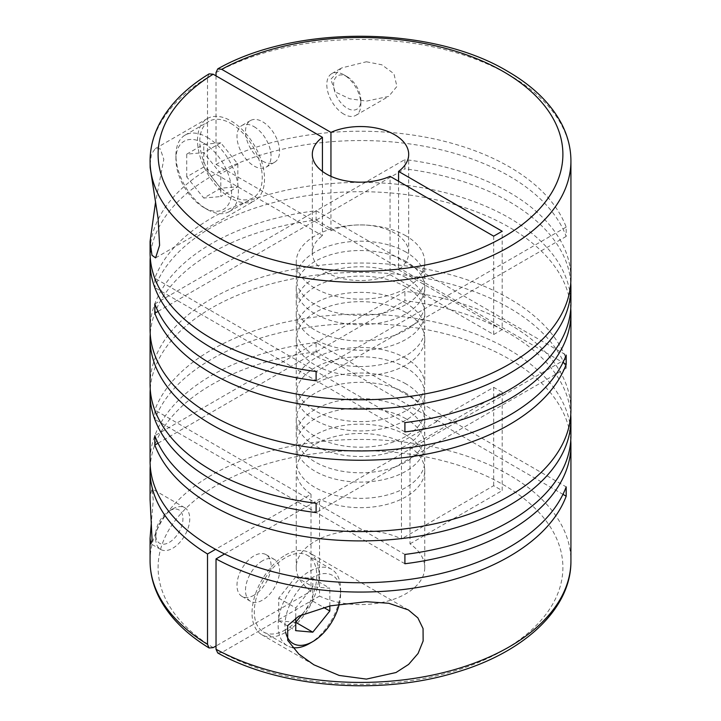 <?xml version="1.0" encoding="UTF-8"?>
<svg xmlns="http://www.w3.org/2000/svg" width="721" height="721" viewBox="0 0 721 721"><rect width="100%" height="100%" fill="white"/><g stroke="black" fill="none" stroke-linecap="round" stroke-linejoin="round"><path stroke-width="0.54" stroke-dasharray="3.6 2.7" d="M405.932 435.033A64.25 37.095 0 0 0 335.914 426.985A64.25 37.095 0 0 0 296.25 461.26A64.25 37.095 0 0 0 315.068 487.486A64.25 37.095 0 0 0 385.086 495.534A64.25 37.095 0 0 0 424.75 461.26A64.25 37.095 0 0 0 405.932 435.033M405.932 418.766A64.25 37.095 0 0 0 335.914 410.727A64.25 37.095 0 0 0 296.25 444.992A64.25 37.095 0 0 0 315.068 471.228A64.25 37.095 0 0 0 385.086 479.267A64.25 37.095 0 0 0 424.75 444.992A64.25 37.095 0 0 0 405.932 418.766M405.932 409.456A64.25 37.095 0 0 0 335.914 401.417A64.25 37.095 0 0 0 296.25 435.682A64.25 37.095 0 0 0 315.068 461.918A64.25 37.095 0 0 0 385.086 469.957A64.25 37.095 0 0 0 424.75 435.682A64.25 37.095 0 0 0 405.932 409.456M405.932 393.188A64.25 37.095 0 0 0 335.914 385.149A64.25 37.095 0 0 0 296.25 419.424A64.25 37.095 0 0 0 315.068 445.65A64.25 37.095 0 0 0 385.086 453.689A64.25 37.095 0 0 0 424.75 419.424A64.25 37.095 0 0 0 405.932 393.188M405.932 383.878A64.25 37.095 0 0 0 335.914 375.839A64.25 37.095 0 0 0 296.25 410.114A64.25 37.095 0 0 0 315.068 436.34A64.25 37.095 0 0 0 385.086 444.379A64.25 37.095 0 0 0 424.75 410.114A64.25 37.095 0 0 0 405.932 383.878M405.932 367.62A64.25 37.095 0 0 0 335.914 359.572A64.25 37.095 0 0 0 296.25 393.846A64.25 37.095 0 0 0 315.068 420.082A64.25 37.095 0 0 0 385.086 428.121A64.25 37.095 0 0 0 424.75 393.846A64.25 37.095 0 0 0 405.932 367.62M405.932 358.301A64.25 37.095 0 0 0 335.914 350.262A64.25 37.095 0 0 0 296.25 384.536A64.25 37.095 0 0 0 315.068 410.763A64.25 37.095 0 0 0 385.086 418.811A64.25 37.095 0 0 0 424.75 384.536A64.25 37.095 0 0 0 405.932 358.301M405.932 312.535A64.25 37.095 0 0 0 335.914 304.487A64.25 37.095 0 0 0 296.25 338.762A64.25 37.095 0 0 0 315.068 364.997A64.25 37.095 0 0 0 385.086 373.036A64.25 37.095 0 0 0 424.75 338.762A64.25 37.095 0 0 0 405.932 312.535M405.932 303.217A64.25 37.095 0 0 0 335.914 295.177A64.25 37.095 0 0 0 296.25 329.452A64.25 37.095 0 0 0 315.068 355.678A64.25 37.095 0 0 0 385.086 363.726A64.25 37.095 0 0 0 424.75 329.452A64.25 37.095 0 0 0 405.932 303.217M405.932 286.958A64.25 37.095 0 0 0 335.914 278.919A64.25 37.095 0 0 0 296.25 313.184A64.25 37.095 0 0 0 315.068 339.42A64.25 37.095 0 0 0 385.086 347.459A64.25 37.095 0 0 0 424.75 313.184A64.25 37.095 0 0 0 405.932 286.958M405.932 277.648A64.25 37.095 0 0 0 335.914 269.6A64.25 37.095 0 0 0 296.25 303.874A64.25 37.095 0 0 0 315.068 330.11A64.25 37.095 0 0 0 385.086 338.149A64.25 37.095 0 0 0 424.75 303.874A64.25 37.095 0 0 0 405.932 277.648M405.932 261.381A64.25 37.095 0 0 0 335.914 253.341A64.25 37.095 0 0 0 296.25 287.616A64.25 37.095 0 0 0 315.068 313.842A64.25 37.095 0 0 0 385.086 321.881A64.25 37.095 0 0 0 424.75 287.616A64.25 37.095 0 0 0 405.932 261.381M405.932 252.071A64.25 37.095 0 0 0 335.914 244.031A64.25 37.095 0 0 0 296.25 278.297A64.25 37.095 0 0 0 315.068 304.532A64.25 37.095 0 0 0 385.086 312.572A64.25 37.095 0 0 0 424.75 278.297A64.25 37.095 0 0 0 405.932 252.071M405.932 235.812A64.25 37.095 0 0 0 335.914 227.764A64.25 37.095 0 0 0 296.25 262.038A64.25 37.095 0 0 0 315.068 288.265A64.25 37.095 0 0 0 385.086 296.313A64.25 37.095 0 0 0 424.75 262.038A64.25 37.095 0 0 0 405.932 235.812M150.076 499.599L150.157 495.895L151.969 488.793L153.285 500.068L151.41 521.653M172.716 508.909A24.09 13.915 -60 0 1 184.756 507.719A24.09 13.915 -60 0 1 188.451 527.024A24.09 13.915 -60 0 1 172.716 548.257A24.09 13.915 -60 0 1 160.666 549.456A24.09 13.915 -60 0 1 155.673 538.425A24.09 13.915 -60 0 1 172.716 508.909L169.309 510.883A19.278 11.13 -60 0 1 182.936 518.75A19.278 11.13 -60 0 1 169.309 542.354A19.278 11.13 -60 0 1 155.673 534.486A19.278 11.13 -60 0 1 169.309 510.883L172.716 508.909M570.924 278.297A210.424 121.489 0 0 0 509.296 192.399A210.424 121.489 0 0 0 404.905 159.548L404.905 168.858A210.424 121.489 0 0 1 509.296 201.709A210.424 121.489 0 0 1 570.771 282.956M216.03 75.867L216.03 164.397A210.424 121.489 0 0 1 509.296 166.821A210.424 121.489 0 0 1 566.183 227.088L566.183 236.407A210.424 121.489 0 0 0 509.296 176.131A210.424 121.489 0 0 0 283.714 148.932A210.424 121.489 0 0 0 150.229 257.379M150.076 160.918A210.424 121.489 180 0 1 207.513 77.507L207.513 169.318A210.424 121.489 0 0 0 150.076 252.729M150.076 164.352L151.464 154.006L155.312 148.598L160.287 148.886L163.802 159.359L155.484 202.556M570.924 410.114A210.424 121.489 0 0 0 509.296 324.207A210.424 121.489 0 0 0 404.905 291.356L154.817 435.745M150.076 384.536A210.424 121.489 0 0 1 279.973 272.295A210.424 121.489 0 0 1 509.296 298.629A210.424 121.489 0 0 1 566.183 358.905L566.183 368.215A210.424 121.489 0 0 0 509.296 307.939A210.424 121.489 0 0 0 283.714 280.739A210.424 121.489 0 0 0 150.229 389.187M570.771 308.534A210.424 121.489 0 0 0 509.296 227.286A210.424 121.489 0 0 0 301.054 196.653A210.424 121.489 0 0 0 154.817 287.553L154.817 278.243A210.424 121.489 0 0 1 301.054 187.334A210.424 121.489 0 0 1 509.296 217.967A210.424 121.489 0 0 1 570.924 303.874M150.076 329.452A210.424 121.489 0 0 1 316.104 210.703L316.104 220.013A210.424 121.489 0 0 0 150.229 334.102M570.771 414.764A210.424 121.489 0 0 0 509.296 333.517A210.424 121.489 0 0 0 404.905 300.666L404.905 291.356M570.771 440.342A210.424 121.489 0 0 0 509.296 359.094A210.424 121.489 0 0 0 301.054 328.461A210.424 121.489 0 0 0 154.817 419.361L154.817 410.051L404.905 554.44M570.924 435.682A210.424 121.489 0 0 0 509.296 349.784A210.424 121.489 0 0 0 301.054 319.151A210.424 121.489 0 0 0 154.817 410.051M366.394 61.772L381.833 64.791L393.927 73.74L396.92 86.448L388.673 96.407L366.394 101.12L349.595 98.75L335.301 91.955L330.777 79.319L341.52 67.981L366.394 61.772M343.845 114.143A24.09 13.915 60 0 1 328.1 92.91A24.09 13.915 60 0 1 331.795 73.605A24.09 13.915 60 0 1 343.845 74.795L343.845 74.795A24.09 13.915 60 0 1 360.879 104.302A24.09 13.915 60 0 1 355.886 115.333A24.09 13.915 60 0 1 343.845 114.143M398.569 181.259L398.569 269.789L445.407 296.827L316.104 371.477M216.03 164.397L330.948 230.747A48.19 27.822 180 0 1 394.576 233.054A48.19 27.822 180 0 1 408.69 252.729A48.19 27.822 180 0 1 398.569 269.789M231.017 198.302A47.388 27.362 60 0 1 200.059 156.538A47.388 27.362 60 0 1 207.324 118.568A47.388 27.362 60 0 1 231.017 120.921A47.388 27.362 60 0 1 261.975 162.676A47.388 27.362 60 0 1 254.711 200.645A47.388 27.362 60 0 1 231.017 198.302M207.161 137.314A44.17 25.505 60 0 1 236.019 176.239A44.17 25.505 60 0 1 229.251 211.632A44.17 25.505 60 0 1 207.161 209.441L207.161 209.441A44.17 25.505 60 0 1 175.933 155.348A44.17 25.505 60 0 1 185.081 135.124A44.17 25.505 60 0 1 207.161 137.314M231.017 123.543A44.17 25.505 60 0 1 259.875 162.468A44.17 25.505 60 0 1 253.107 197.86A44.17 25.505 60 0 1 231.017 195.679A44.17 25.505 60 0 1 202.159 156.745A44.17 25.505 60 0 1 208.928 121.353A44.17 25.505 60 0 1 231.017 123.543M203.755 143.218A39.358 22.721 60 0 1 231.585 191.416A39.358 22.721 60 0 1 203.755 207.477L207.161 209.441L203.755 207.477A39.358 22.721 60 0 1 175.933 159.278A39.358 22.721 60 0 1 203.755 143.218M347.252 76.768L347.252 76.768A19.278 11.13 60 0 1 360.879 100.372A19.278 11.13 60 0 1 347.252 108.24A19.278 11.13 60 0 1 333.616 84.636A19.278 11.13 60 0 1 347.252 76.768L343.845 74.795L347.252 76.768M254.017 126.653A24.09 13.915 60 0 1 269.762 147.886A24.09 13.915 60 0 1 266.067 167.191A24.09 13.915 60 0 1 254.017 166.001A24.09 13.915 60 0 1 238.281 144.768A24.09 13.915 60 0 1 241.968 125.463A24.09 13.915 60 0 1 254.017 126.653M262.534 161.08A24.09 13.915 -120 0 0 274.584 162.279A24.09 13.915 -120 0 0 278.279 142.965A24.09 13.915 -120 0 0 262.534 121.741A24.09 13.915 -120 0 0 250.493 120.542A24.09 13.915 -120 0 0 246.798 139.847A24.09 13.915 -120 0 0 262.534 161.08M285.534 555.035A47.388 27.362 -60 0 1 309.228 552.683A47.388 27.362 -60 0 1 316.492 590.661A47.388 27.362 -60 0 1 285.534 632.416A47.388 27.362 -60 0 1 261.84 634.759A47.388 27.362 -60 0 1 254.576 596.79A47.388 27.362 -60 0 1 285.534 555.035M292.465 647.575A44.17 25.505 -60 0 1 287.3 645.746A44.17 25.505 -60 0 1 280.532 610.354A44.17 25.505 -60 0 1 309.39 571.429A44.17 25.505 -60 0 1 331.471 569.239A44.17 25.505 -60 0 1 340.627 589.463A44.17 25.505 -60 0 1 309.39 643.565M285.534 629.793A44.17 25.505 -60 0 1 263.453 631.975A44.17 25.505 -60 0 1 256.676 596.582A44.17 25.505 -60 0 1 285.534 557.657A44.17 25.505 -60 0 1 307.624 555.467A44.17 25.505 -60 0 1 314.392 590.869A44.17 25.505 -60 0 1 285.534 629.793M285.732 632.56A39.358 22.721 -60 0 1 312.797 577.332A39.358 22.721 -60 0 1 340.627 593.392A39.358 22.721 -60 0 1 339.24 604.216M262.534 560.776A24.09 13.915 120 0 0 246.798 582A24.09 13.915 120 0 0 250.493 601.314A24.09 13.915 120 0 0 262.534 600.115A24.09 13.915 120 0 0 278.279 578.882A24.09 13.915 120 0 0 274.584 559.577A24.09 13.915 120 0 0 262.534 560.776M254.017 595.204A24.09 13.915 -60 0 1 241.968 596.393A24.09 13.915 -60 0 1 238.281 577.088A24.09 13.915 -60 0 1 254.017 555.855A24.09 13.915 -60 0 1 266.067 554.656A24.09 13.915 -60 0 1 269.762 573.97A24.09 13.915 -60 0 1 254.017 595.204M224.546 553.98L319.529 499.148A64.25 37.095 0 0 0 387.844 504.141A64.25 37.095 0 0 0 424.75 470.57A64.25 37.095 0 0 0 409.988 446.912L445.407 426.471L562.966 494.345M436.881 420.109L445.407 425.03L502.195 392.242L493.678 387.321L436.881 420.109L436.881 421.551L316.104 351.821L316.104 342.511L566.183 486.891M445.407 426.471L445.407 425.03M316.104 351.821A210.424 121.489 0 0 0 150.229 465.919M436.881 421.551L401.471 442A64.25 37.095 0 0 0 333.156 437.007A64.25 37.095 0 0 0 296.25 470.57A64.25 37.095 0 0 0 311.012 494.227L215.561 549.33M316.104 342.511A210.424 121.489 0 0 0 150.076 461.26M404.905 563.75L154.817 419.361M158.034 443.199L404.905 300.666M566.183 358.905L316.104 503.285M566.183 368.215L316.104 512.595M316.104 210.703L566.183 355.083M316.104 220.013L562.966 362.537M404.905 422.623L154.817 278.243M404.905 431.942L154.817 287.553M154.817 303.938L404.905 159.548M158.034 311.391L404.905 168.858M566.183 227.088L445.407 296.827L502.195 329.614L502.195 231.252M566.183 236.407L316.104 380.787M302.009 614.571L312.797 601.143L312.797 578.431L295.763 576.908L278.721 598.106L278.721 620.817L295.763 622.34M312.797 601.143L323.576 607.37M278.721 620.817L295.763 630.659M278.721 598.106L295.763 607.938L295.763 617.933M295.763 576.908L312.797 586.741L295.763 607.938M312.797 578.431L329.83 588.264L312.797 586.741M329.83 605.946L329.83 588.264M237.831 186.703L237.831 163.991L220.797 142.794L203.755 144.317L203.755 167.029L220.797 188.226L237.831 186.703L220.797 196.545L220.797 173.824L203.755 152.627L186.721 154.15L203.755 144.317M220.797 188.226L203.755 198.059L220.797 196.545M203.755 167.029L186.721 176.87L203.755 198.059M186.721 176.87L186.721 154.15M220.797 142.794L203.755 152.627M237.831 163.991L220.797 173.824M493.678 236.164L493.678 334.535L436.881 301.748L390.052 274.701L390.052 176.339M493.678 334.535L502.195 329.614M330.948 230.747L330.948 176.339M207.513 77.507L209.117 73.866M322.431 171.418L322.431 235.668L207.513 169.318M502.195 392.242L502.195 490.604L493.678 485.693L401.471 538.92L401.471 442M493.678 387.321L493.678 485.693M390.052 274.701A48.19 27.822 180 0 1 339.312 277.711A48.19 27.822 180 0 1 312.31 252.729A48.19 27.822 180 0 1 322.431 235.668M311.012 494.227L311.012 591.148L216.03 645.989M217.751 652.974L221.708 652.541L319.529 596.069L319.529 499.148M409.988 446.912L409.988 543.841A64.25 37.095 180 0 1 424.75 567.49A64.25 37.095 180 0 1 387.844 601.062A64.25 37.095 180 0 1 319.529 596.069M409.988 543.841L502.195 490.604M311.012 591.148A64.25 37.095 180 0 1 296.25 567.49A64.25 37.095 180 0 1 333.156 533.928A64.25 37.095 180 0 1 401.471 538.92M216.03 72.587A210.424 121.489 180 0 1 509.296 75.011A210.424 121.489 180 0 1 570.924 160.918M150.076 560.938A210.424 121.489 180 0 1 279.973 448.696A210.424 121.489 180 0 1 509.296 475.031A210.424 121.489 180 0 1 570.924 560.938M213.191 647.62A202.394 116.847 180 0 1 219.535 483.647A202.394 116.847 180 0 1 503.609 484.873A202.394 116.847 180 0 1 505.727 648.882A202.394 116.847 180 0 1 221.708 652.541M296.25 444.992L296.25 461.26M296.25 419.424L296.25 435.682M296.25 393.846L296.25 410.114M296.25 338.762L296.25 384.536M296.25 313.184L296.25 329.452M296.25 287.616L296.25 303.874M296.25 262.038L296.25 278.297M184.756 507.719L151.969 488.793M331.795 73.605L341.52 67.981M408.69 154.357L408.69 252.729M155.312 148.598L207.324 118.568M229.251 211.632L253.107 197.86M360.879 100.372L360.879 104.302M266.067 167.191L274.584 162.279M408.347 609.912L309.228 552.683M155.673 534.486L155.673 538.425M287.3 645.746L263.453 631.975M250.493 601.314L241.968 596.393M274.584 559.577L266.067 554.656M340.627 593.392L340.627 589.463M331.471 569.239L307.624 555.467M313.86 664.789L261.84 634.759M241.968 125.463L250.493 120.542M175.933 159.278L175.933 155.348M185.081 135.124L208.928 121.353M155.592 257.875L254.711 200.645M312.31 154.357L312.31 252.729M355.886 115.333L388.673 96.407M160.666 549.456L150.932 543.832M424.75 262.038L424.75 278.297M424.75 287.616L424.75 303.874M424.75 313.184L424.75 329.452M424.75 338.762L424.75 384.536M424.75 393.846L424.75 410.114M424.75 419.424L424.75 435.682M424.75 444.992L424.75 461.26M296.25 470.57L296.25 567.49M424.75 470.57L424.75 567.49"/><path stroke-width="1.08" d="M151.41 521.653L150.076 538.335L150.932 543.832L152.122 540.326L150.076 499.599L150.076 470.57A210.424 121.489 0 0 0 207.513 553.98L207.513 644.349A210.424 121.489 180 0 1 150.076 560.938C150.121 574.286 153.537 587.218 160.314 599.728C170.535 618.23 186.802 634.318 209.117 647.99L207.513 644.349M155.484 202.556L150.076 241.427L150.076 252.729A210.424 121.489 0 0 0 211.713 338.627A210.424 121.489 0 0 0 316.104 371.477L316.104 380.787A210.424 121.489 0 0 1 211.713 347.946A210.424 121.489 0 0 1 150.076 262.038L150.076 329.452A210.424 121.489 0 0 0 211.713 415.359A210.424 121.489 0 0 0 419.946 445.993A210.424 121.489 0 0 0 566.183 355.083L566.183 364.393A210.424 121.489 0 0 1 419.946 455.302A210.424 121.489 0 0 1 211.713 424.669A210.424 121.489 0 0 1 150.076 338.762L150.076 384.536A210.424 121.489 0 0 0 211.713 470.443A210.424 121.489 0 0 0 316.104 503.285L316.104 512.595A210.424 121.489 0 0 1 211.713 479.753A210.424 121.489 0 0 1 150.076 393.846L150.076 461.26A210.424 121.489 0 0 0 211.713 547.167A210.424 121.489 0 0 0 419.946 577.8A210.424 121.489 0 0 0 566.183 486.891L566.183 496.201A210.424 121.489 0 0 1 422.83 586.606A210.424 121.489 0 0 1 216.03 558.901L224.546 553.98M570.771 282.956A210.424 121.489 0 0 1 570.924 287.616A210.424 121.489 0 0 1 441.027 399.849A210.424 121.489 0 0 1 211.713 373.514A210.424 121.489 0 0 1 154.817 313.247L154.817 303.938A210.424 121.489 0 0 0 211.713 364.204A210.424 121.489 0 0 0 441.027 390.539A210.424 121.489 0 0 0 570.924 278.297L570.924 160.918A210.424 121.489 180 0 1 441.027 273.16A210.424 121.489 180 0 1 211.713 246.825A210.424 121.489 180 0 1 150.076 160.918L150.157 167.596L158.079 218.292L159.602 245.275L155.592 257.875L151.978 255.279L150.076 241.427M158.034 443.199L154.817 445.055L154.817 435.745A210.424 121.489 0 0 0 211.713 496.012A210.424 121.489 0 0 0 441.027 522.346A210.424 121.489 0 0 0 570.924 410.114L570.924 313.184A210.424 121.489 0 0 0 570.771 308.534M570.924 287.616L570.924 303.874A210.424 121.489 0 0 1 404.905 422.623L404.905 431.942A210.424 121.489 0 0 0 570.924 313.184M150.229 257.379A210.424 121.489 0 0 0 150.076 262.038M150.229 334.102A210.424 121.489 0 0 0 150.076 338.762M366.394 679.101L396 672.531L408.609 664.411L418.081 653.46L423.137 640.96L423.056 628.568L417.865 617.888L408.347 609.912L388.745 603.27L366.394 601.72L330.299 605.847L298.827 616.149L287.679 625.612L287.715 640.356L298.882 654.136L313.86 664.789L339.167 675.433L366.394 679.101M154.817 445.055A210.424 121.489 0 0 0 211.713 505.322A210.424 121.489 0 0 0 441.027 531.665A210.424 121.489 0 0 0 570.924 419.424A210.424 121.489 0 0 0 570.771 414.764M570.924 419.424L570.924 435.682A210.424 121.489 0 0 1 404.905 554.44L404.905 563.75A210.424 121.489 0 0 0 570.924 444.992L570.924 560.938A210.424 121.489 180 0 1 443.803 672.495A210.424 121.489 180 0 1 216.03 649.26L216.03 558.901M570.924 444.992A210.424 121.489 0 0 0 570.771 440.342M216.03 75.867L216.03 72.587L217.751 68.883L221.708 69.315A202.394 116.847 180 0 1 503.609 71.739A202.394 116.847 180 0 1 503.609 236.984A202.394 116.847 180 0 1 217.391 236.984A202.394 116.847 180 0 1 213.191 74.227L322.431 137.305L322.431 171.418M330.948 176.339L330.948 132.385A48.19 27.822 180 0 1 394.576 134.692A48.19 27.822 180 0 1 408.69 154.357A48.19 27.822 180 0 1 398.569 171.418L398.569 181.259M216.03 645.989L213.191 647.62L209.117 647.99M339.24 604.216A39.358 22.721 -60 0 1 312.797 641.591L309.39 643.565A44.17 25.505 -60 0 1 292.465 647.575M309.39 643.565L312.797 641.591A39.358 22.721 -60 0 1 285.732 632.56M562.966 494.345L566.183 496.201M150.229 465.919A210.424 121.489 0 0 0 150.076 470.57M215.561 549.33L207.513 553.98M150.229 389.187A210.424 121.489 0 0 0 150.076 393.846M562.966 362.537L566.183 364.393M154.817 313.247L158.034 311.391M295.763 617.933L295.763 630.659L312.797 632.182L295.763 622.34L302.009 614.571M312.797 632.182L329.83 610.984L329.83 605.946M323.576 607.37L329.83 610.984M322.431 137.305A48.19 27.822 180 0 0 312.31 154.357A48.19 27.822 180 0 0 339.312 179.349A48.19 27.822 180 0 0 390.052 176.339L493.678 236.164L502.195 231.252L398.569 171.418M330.948 132.385L221.708 69.315M150.076 160.918C150.121 147.733 153.456 134.944 160.08 122.579C170.273 103.887 186.613 87.647 209.117 73.866L213.191 74.227M216.03 649.26L217.751 652.974C280.154 687.861 379.832 695.855 455.924 672.378C524.392 652.388 571.438 608.65 570.924 560.938M570.924 160.918C570.879 147.571 567.463 134.638 560.686 122.128C549.772 102.418 532.089 85.484 507.629 71.334C431.78 25.559 295.781 24.433 217.751 68.883M150.076 538.335L150.076 560.938"/></g></svg>
